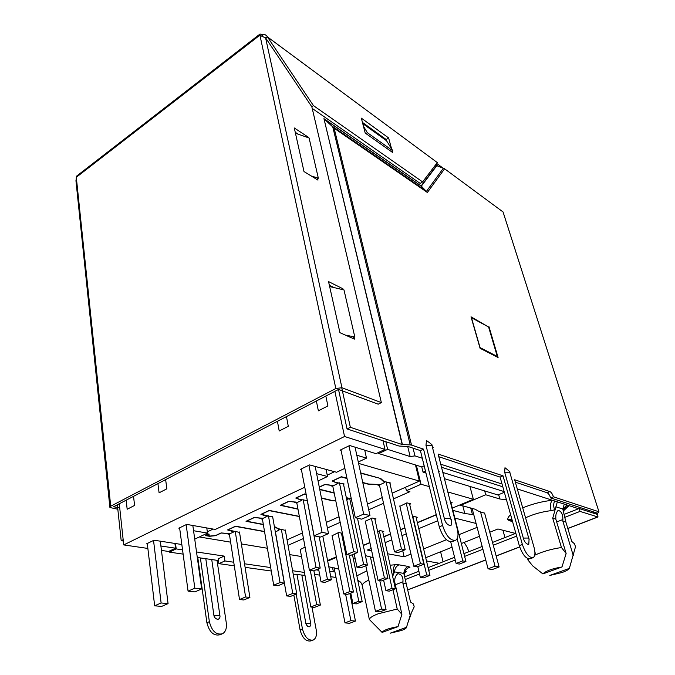 <?xml version="1.0" encoding="UTF-8"?>
<svg xmlns="http://www.w3.org/2000/svg" width="675" height="675" viewBox="0 0 675 675"><rect width="100%" height="100%" fill="white"/><g stroke="black" fill="none" stroke-linecap="round" stroke-linejoin="round"><path stroke-width="1.01" d="M569.362 568.384L549.83 575.446L562.191 572.476C566.241 570.983 568.628 569.616 569.362 568.384L575.48 546.843L574.568 543.839L571.759 541.451L565.878 522.079L562.79 508.975L564.283 504.107L578.585 508.722M392.951 589.722L397.221 609.036L378.177 613.778C372.583 615.929 369.638 617.836 369.352 619.473L362.239 585.503C362.239 583.926 364.441 582.12 368.837 580.078M392.656 576.509L393.542 574.104C392.816 569.742 393.407 566.612 395.322 564.722L398.95 564.832C396.284 566.097 394.808 568.451 394.521 571.894L393.542 574.104L392.15 574.222M406.51 627.286L390.209 633.184L401.389 630.517C404.755 629.269 406.46 628.197 406.51 627.286L410.172 615.465L414.188 606.85L413.539 604.032L410.518 602.016L403.819 573.396C404.097 570.004 405.557 567.675 408.206 566.426L409.961 567.236C407.438 567.886 405.683 569.59 404.705 572.341L404.84 576.686M464.181 542.405L467.606 548.041L468.577 551.812M413.066 448.158L414.956 455.887L422.297 458.257M436.43 462.822L437.138 463.05M440.733 464.214L502.023 484M517.286 488.928L564.283 504.107M378.506 452.461L378.751 453.541L421.757 466.906L423.056 472.179L425.959 473.057M440.117 477.368L440.826 477.588M444.428 478.676L497.947 494.969L504.352 492.294M503.947 492.463L504.444 492.615M462.797 505.853L464.788 513.515L452.874 510.376M316.027 569.843L318.828 570.257M175.5 543.535L176.209 548.918L182.554 549.872M196.526 551.964L224.184 556.099L224.918 560.95L233.736 562.224M244.536 563.785L270.675 567.565M292.604 570.729L304.459 572.442M197.294 557.483L218.422 560.528M314.575 574.374L319.756 575.117M330.742 576.703L336.007 577.454M506.461 499.829L499.854 498.994L485.713 494.767L460.679 505.28L475.141 509.228L479.149 511.54L484.642 513.169M407.717 446.538L410.147 456.562L414.956 455.887M471.403 317.512L480.068 347.6L497.298 356.451L488.599 326.995L471.234 317.604M497.298 356.451L496.623 356.78M477.124 527.352L459.068 534.634M446.411 539.738L423.63 548.935M410.957 554.048L404.114 556.808L387.602 553.762M371.672 550.825L367.394 550.032L371.157 548.471M385.13 542.649L391.787 539.882M401.954 535.646L406.257 533.849M418.787 528.635L437.763 520.737M454.84 518.088L476.094 523.462M473.774 514.696L464.788 513.515M436.252 514.637L417.344 522.585M404.857 527.825L400.562 529.63M390.437 533.891L383.805 536.676M369.883 542.531L363.251 545.316M365.445 555.635L373.14 557.668M355.236 558.951L354.063 553.964M353.287 558.63L355.101 558.942M336.454 557.415L327.687 561.102M338.799 569.126L328.801 566.772M334.893 571.826L329.712 571.43M234.293 565.819L218.886 563.65L218.168 558.816L224.184 556.099M176.209 548.918L169.408 552.125L183.119 554.116M356.847 575.834L366.879 570.847M390.15 565.22L395.322 564.722M439.273 563.288L426.49 560.933M425.723 557.71L452.056 547.231M461.337 543.535L479.486 536.313M489.772 532.221L497.922 528.981L515.523 533.427M563.6 510.874L565.532 507.465L569.067 505.651L563.642 510.705M512.19 520.256L509.288 520.695L507.836 519.615C507.575 518.206 508.511 516.577 510.638 514.704M522.712 507.853C532.364 503.93 542.236 501.398 552.344 500.251C550.395 502.504 549.982 505.963 551.104 510.638L554.707 509.794C553.357 506.638 553.34 503.71 554.681 501.01M410.147 456.562L387.627 449.364L378.751 453.541M421.757 466.906L424.17 465.826M437.206 465.877L437.915 466.104M441.509 467.252L502.807 486.802M563.752 512.097L564.275 507.811L566.848 504.934M557.331 501.862L552.724 518.223L561.473 547.535C551.559 548.969 542.641 551.534 534.71 555.221M425.469 471.091L423.056 472.179M504.157 491.602L442.842 472.449M439.239 471.327L438.531 471.108M385.847 441.703L387.627 449.364M472.382 514.325L470.72 508.022M502.934 530.246L504.951 537.562M443.053 561.803L440.598 551.787M404.114 556.808L402.722 550.716M293.212 574.113L304.999 575.387M218.886 563.65L224.918 560.95M271.266 571.025L245.101 567.337M169.282 551.138L169.408 552.125M333.34 571.598L332.505 567.346M498.648 494.674L499.854 498.994M507.836 519.615L512.03 519.666M460.519 504.681L460.679 505.28M485.713 494.767L484.675 490.928M565.878 522.079L562.874 521.201L562.866 519.548C562.958 514.409 561.398 511.329 558.191 510.3C556.436 512.131 555.643 514.519 555.82 517.455L555.829 519.134L552.724 518.223M528.888 558.976L528.027 560.064L527.605 558.571M393.871 581.968L394.732 582.095L394.791 580.542C394.698 577.834 395.71 575.539 397.837 573.657C401.549 574.29 403.253 576.998 402.958 581.774L402.899 583.31L406.384 583.833M561.473 547.535L566.131 553.483L561.98 566.958C552.26 568.612 545.889 570.932 542.886 573.91L532.685 565.869L528.027 560.064M566.131 553.483L555.829 519.134M369.352 619.473L382.109 632.416L398.014 626.628C388.851 628.248 383.552 630.172 382.109 632.416M397.221 609.036L401.903 614.301L398.014 626.628M394.732 582.095L401.903 614.301M561.98 566.958L542.886 573.91M573.252 555.483L562.874 521.201M402.899 583.31L410.172 615.465M480.541 511.912L495.053 566.173L499.12 566.966L484.599 513.017M499.12 566.966L492.168 569.59L488.076 568.814L495.053 566.173M472.112 508.402L488.076 568.814M534.878 551.897L535.3 553.348M345.6 594.202L350.907 620.646L355.463 621.076L349.869 593.435M379.806 580.66L386.058 609.55L379.941 611.854L375.46 611.364L365.799 565.751M355.463 621.076L349.574 623.295L344.993 622.882L350.907 620.646M334.058 567.591L344.993 622.882M375.46 611.364L381.586 609.053L370.465 557.196M386.058 609.55L381.586 609.053M457.135 538.692L462.78 560.883L456.131 563.465L450.731 541.932M456.131 563.465L459.304 564.064L465.927 561.499L462.78 560.883M465.927 561.499L450.765 502.132M412.889 516.653L426.693 574.881L420.314 577.353L417.808 566.629M420.314 577.353L423.579 577.876L429.941 575.412L426.693 574.881M429.941 575.412L415.994 516.932M406.19 503.17L420.424 563.633L413.792 566.258L399.777 505.955M413.792 566.258L417.226 566.857L423.849 564.241L420.424 563.633M423.849 564.241L409.455 503.508M379.367 530.896L392.048 588.313L385.923 590.684L383.619 580.12M385.923 590.684L389.273 591.14L395.39 588.777L392.048 588.313M395.39 588.777L382.573 531.158M313.883 570.738L320.372 605.07L314.525 607.382L310.837 606.994L300.164 549.222M310.281 570.375L316.702 604.673L310.837 606.994M320.372 605.07L316.702 604.673M371.377 518.29L384.413 577.884L378.051 580.399L365.226 520.957M378.051 580.399L381.577 580.922L387.923 578.416L384.413 577.884M387.923 578.416L374.76 518.602M349.279 555.027L358.771 601.214L352.882 603.501L350.772 593.08M352.882 603.501L356.307 603.897L362.18 601.619L358.771 601.214M362.18 601.619L352.46 554.639M337.964 532.803L349.869 591.553L343.761 593.966L332.049 535.368M343.761 593.966L347.372 594.422L353.464 592.017L349.869 591.553M353.464 592.017L341.432 533.098M288.039 545.307L303.472 538.515M327.4 527.985L340.183 522.357M368.71 509.802L383.535 503.28M393.483 498.901L409.927 491.67L406.409 490.708L405.582 487.223M452.301 508.132L473.361 499.289L469.943 486.447M327.577 560.528L336.344 556.85M363.293 545.527L369.925 542.742M383.847 536.887L390.479 534.102M400.613 529.85L404.907 528.044M417.395 522.796L436.312 514.848M344.048 545.898L344.925 545.527M300.232 549.551L305.075 547.087M377.629 531.63L380.025 530.617L383.805 531.419L382.733 531.866M332.117 535.714L338.597 532.524L342.419 533.292M342.453 533.427L341.575 533.807M412.602 516.78L413.589 516.358L417.277 517.244L416.18 517.708M365.31 521.328L372.06 517.995L376.034 518.889L374.929 519.37M446.462 502.394L447.061 502.141M450.394 502.023L452.107 502.495L450.976 502.976M399.862 506.343L406.915 502.85L410.797 503.845L409.657 504.343M289.71 554.614L301.523 556.538M473.361 499.289L447.82 491.957M444.209 490.919L443.5 490.717M429.325 486.641L421.014 484.262L406.409 490.708M421.014 484.262L416.365 465.235M307.252 500.572L320.203 568.097L313.58 570.864L309.403 570.24L296.671 502.149M320.203 568.097L316.043 567.464L309.403 570.24M303.159 499.669L316.043 567.464M239.465 531.984L249.902 597.442L243.835 599.974L239.515 599.518L229.289 533.554M249.902 597.442L245.59 596.97L239.515 599.518M235.221 531.242L245.59 596.97M285.28 529.968L296.764 593.882L290.663 596.362L286.647 595.907L275.366 531.52M281.34 529.242L292.773 593.409L286.647 595.907M296.764 593.882L292.773 593.409M322.793 536.093L331.349 579.791L324.97 582.39L321.038 581.85L318.541 568.789M319.191 536.794L327.426 579.243L321.038 581.85M331.349 579.791L327.426 579.243M357.497 518.231L367.453 565.085L360.796 567.793L356.948 567.177L354.189 553.913M349.675 498.319L363.623 564.452L356.948 567.177M367.453 565.085L363.623 564.452M389.779 482.811L405.194 549.712L398.233 552.547L394.478 551.838L379.274 484.388M386.1 481.832L401.456 548.986L394.478 551.838M405.194 549.712L401.456 548.986M272.632 516.62L284.276 583.09L277.94 585.74L273.687 585.208L262.254 518.189M284.276 583.09L280.032 582.542L273.687 585.208M268.456 515.801L280.032 582.542M343.423 483.806L357.801 552.403L350.865 555.297L346.781 554.588L332.623 485.384M339.424 482.819L353.734 551.678L346.781 554.588M357.801 552.403L353.734 551.678M415.488 464.957L419.42 481.089L392.167 493.18M382.244 497.585L367.478 504.141M339.044 516.763L326.295 522.416M302.442 533.005L287.052 539.84M199.336 536.971L230.622 542.152M241.372 543.932L267.384 548.243M347.009 478.507L341.229 476.955L332.598 480.988L335.804 482.431L344.166 484L343.524 484.296M332.859 486.532L329.873 485.19L324.996 484.54L319.309 487.207M319.714 489.282L334.15 492.834M346.207 497.078L347.262 497.897L351.27 498.673M335.779 500.799L332.083 500.715L321.486 498.209M306.188 494.598L304.4 494.167L296.148 498.023L299.481 499.34L307.344 500.597M296.865 503.204L293.811 501.981L288.883 501.424L280.792 505.204L297.937 508.933M299.363 516.535L269.182 510.629L261.293 514.325L272.7 517.042M262.423 519.168L259.301 518.054L254.34 517.573L246.594 521.193L263.317 524.391M274.362 526.508L278.454 528.736L285.348 530.356M264.549 531.655L235.474 526.39L227.914 529.917L239.524 532.381M229.433 534.457L226.252 533.444L221.257 533.031L215.603 535.672L209.52 536.296L205.613 535.638L208.212 534.414L205.656 533.984M419.42 481.089L358.585 463.404M360.661 472.897L380.784 478.524L383.991 481.469L390.504 483.013L389.888 483.283M379.519 485.494L376.085 484.49L368.305 484.211L362.804 482.743M378.481 484.363L378.692 485.274M331.796 485.274L332.007 486.321M295.861 502.065L296.038 503.018M261.47 518.113L261.613 519.008M228.639 534.313L228.513 533.495M299.329 516.358L269.274 510.427L260.913 514.333L267.072 516.476L263.073 518.324L254.23 517.463L246.021 521.294L263.351 524.618M306.138 494.336L304.518 493.948L295.768 498.04L301.742 500.377L297.565 502.318L288.782 501.306L280.209 505.313L297.979 509.169M321.435 497.956L332.319 500.529L335.737 500.605M319.773 489.552L334.201 493.104M319.275 487.046L324.911 484.414L333.602 485.578L337.973 483.553L332.218 480.997L341.364 476.719L346.942 478.221M362.745 482.456L368.558 484.017L380.295 484.549L384.674 482.566L384.455 481.629M360.72 473.2L380.244 478.373M206.592 535.182L210.271 536.026L215.612 535.511L221.138 532.929L230.04 533.663L233.871 531.892L227.543 529.934L235.55 526.188L264.524 531.487M274.683 526.787L279.45 529.774L279.323 529.065M275.24 531.52L276.159 531.622L279.45 529.774M346.343 497.72L348.283 499.019L346.756 499.711M380.312 478.668L384.674 482.566M334.547 471.698L327.24 475.158M213.14 529.073L207.335 531.816M206.297 533.689L209.225 534.187L206.626 535.41M347.735 498.884L347.558 498.015M384.142 482.423L383.915 481.435M280.015 529.883L279.889 529.166M266.473 516.35L266.38 515.827M301.151 500.243L301.042 499.669M348.283 499.019L348.106 498.167M337.39 483.401L337.264 482.785M233.263 531.782L233.187 531.292M267.072 516.476L266.962 515.852M301.742 500.377L301.615 499.711M337.973 483.553L337.821 482.836M233.871 531.892L233.778 531.301M308.922 465.244L322.051 532.339L328.514 533.604L315.183 466.433M355.042 447.171L369.959 515.514L361.64 519.151L355.312 517.742L340.917 449.752M328.514 533.604L320.591 537.055L314.103 535.832L322.051 532.339M301.269 468.948L314.103 535.832M355.312 517.742L363.665 514.08L348.958 445.863M369.959 515.514L363.665 514.08M153.529 540.456L161.114 602.969L168.067 603.619L160.296 541.173M192.831 525.487L201.682 588.946L194.948 591.891L188.063 591.148L179.609 527.833M168.067 603.619L161.62 606.428L154.659 605.804L161.114 602.969M147.277 543.485L154.659 605.804M188.063 591.148L194.822 588.178L186.148 524.669M201.682 588.946L194.822 588.178M157.925 483.621L159.089 492.818L166.843 488.827L165.637 479.596M316.356 401.009L318.372 410.83L327.907 405.92L325.831 396.065M277.425 421.31L279.214 430.988L288.293 426.313L286.453 416.602M126.158 500.183L127.17 509.254L134.587 505.432L133.54 496.336M334.859 391.357L344.545 436.497L123.727 544.919L119.281 503.778M179.677 528.339L178.85 528.196L186.697 524.399L215.274 529.445L304.779 487.24M206.769 527.943L207.52 533.107L193.565 530.719M364.736 450.174L366.5 458.131L356.797 455.212M341.077 450.495L340.04 450.183L349.684 445.508L375.983 453.659L385.012 449.398L344.545 436.497M326.067 469.395L327.518 476.516L316.609 473.639M301.396 469.614L300.417 469.361L309.606 464.915L336.563 472.247L344.858 468.34M174.909 543.442L175.525 548.193L160.895 545.999M147.327 543.957L146.543 543.839L154.043 540.211L181.837 544.514M175.525 548.193L168.59 551.467L161.452 550.42M147.859 548.438L123.727 544.919M194.738 539.139L207.52 533.107M318.068 480.971L327.518 476.516M358.282 462.004L366.5 458.131M385.012 449.398L383.012 440.775M205.799 558.706L213.848 614.959C214.009 617.178 215.342 618.671 217.831 619.464C219.628 618.612 220.312 617.279 219.881 615.473L211.739 559.567M297.017 574.644L305.75 622.831C305.986 624.797 307.117 626.147 309.142 626.889C310.61 626.138 311.116 624.923 310.677 623.253L301.885 575.336M295.464 133.253L309.099 137.987L318.338 178.208L316.651 179.322M503.339 212.861L503.052 211.967L444.606 168.784L435.392 165.13M341.702 387.644L350.35 427.309L347.051 428.937L338.512 389.458M436.354 165.839L421.149 185.929L323.941 118.648L402.157 444.53L350.35 427.309M362.441 122.394L386.176 139.506L386.497 140.704L362.762 123.626M311.057 175.888L318.338 178.208M386.497 140.704L392.842 150.837L367.394 132.713L363.462 126.309M391.5 151.706L392.842 150.837M367.394 132.713L366.027 133.616M329.645 286.538L343.997 289.946L354.805 336.977L352.477 338.251M345.237 335.045L354.805 336.977M467.927 549.298L468.956 551.661M597.527 513.219L550.64 497.939L553.441 496.808L598.953 511.793L597.527 513.219L597.957 516.999L580.028 511.397L579.125 508.511L564.325 514.316M405.515 579.437L419.521 573.978M428.743 570.383L455.271 560.039M464.628 556.394L482.912 549.264M493.273 545.223L516.637 536.11M564.975 517.261L580.028 511.397M515.852 533.301L492.522 542.43M482.178 546.488L463.919 553.635M454.579 557.288L428.093 567.667M418.888 571.269L404.857 576.762M596.287 512.814L596.734 514.215L579.125 508.511M217.029 560.326L226.294 623.008C226.893 628.248 225.636 631.834 222.531 633.758C216.219 635.192 211.832 631.176 209.36 621.683L200.382 557.93M357.978 581.31L359.581 581.538M311.993 607.12L316.246 630.037C317.005 635.124 316.018 638.449 313.267 640.027C308.323 640.828 304.712 637.141 302.442 628.957L296.19 594.11M312.837 640.187L310.897 640.913C305.944 641.722 302.332 638.044 300.071 629.868L302.442 628.957M293.861 595.063L300.071 629.868M221.586 634.129L220.05 634.745C213.739 636.196 209.343 632.18 206.887 622.704L197.783 557.558M436.683 163.434L442.884 168.007M436.185 164.084L436.556 165.105L436.236 164.008M436.556 165.105L438.615 166.615M262.077 35.572L261.698 34.273L259.942 34.087L259.917 35.151L76.3 177.28L110.725 506.199L109.898 507.499L117.821 509.254M454.984 540.523L452.444 541.544C447.247 542.371 442.859 537.469 439.273 526.837L442.572 525.479L423.546 449.145L411.531 445.103L334.15 128.242L324.245 118.994L421.318 186.157L436.59 165.957M334.15 128.242L427.376 192.476L421.149 185.929L323.958 118.665L402.418 444.572L410.223 444.892L332.657 126.512L426.524 191.261L443.416 168.185M444.319 518.442C445.348 522.788 447.559 525.226 450.959 525.749C451.668 522.779 451.516 520.307 450.512 518.349L444.319 518.442L425.967 445.264L431.983 445.432L433.257 447.761M451.659 520.265L450.512 518.349L431.924 445.255C432.92 445.399 431.123 443.829 426.524 440.539L425.967 445.264M523.311 538.076C524.264 541.721 526.07 543.907 528.736 544.615C529.158 539.764 529.107 537.578 528.601 538.051L523.311 538.076L504.664 472.205L509.777 472.264L529.124 539.519M509.811 472.281L509.743 472.137C510.764 472.458 509.178 470.99 504.984 467.716L504.664 472.205M532.811 557.761L530.086 558.782C526.087 559.086 522.501 554.715 519.311 545.653L500.082 477.09L503.027 475.841L438.142 454.047L457.27 528.981C458.603 534.752 458.089 538.498 455.735 540.219C450.554 541.038 446.167 536.127 442.572 525.479M500.082 477.09L438.826 456.722M503.027 475.841L522.374 544.48C525.572 553.551 529.166 557.93 533.149 557.634C535.165 556.259 535.452 552.791 534.009 547.248L514.654 479.748L549.906 491.586C551.306 492.303 552.487 494.041 553.441 496.808M550.64 497.939C549.695 495.172 548.513 493.433 547.104 492.725L515.354 482.169M123.171 539.73L121.196 540.7L123.306 541.021M435.746 164.649L436.447 165.172M262.364 35.657L262.271 34.358L261.824 34.425M262.271 34.358C264.507 34.113 266.22 34.948 267.41 36.863L265.807 38.163M436.598 162.076L437.316 162.599L422.609 181.912L313.462 105.638L267.435 36.906L437.316 162.599L267.41 36.863M436.32 165.063L435.78 164.607M76.3 177.28L77.043 175.795M259.816 35.378L265.587 37.834L311.842 106.836L381.35 402.604L341.938 387.728L335.829 388.496L259.917 35.151M109.848 506.95L75.954 180.748L76.41 177.331M335.829 388.496L110.725 506.199M119.72 507.878L113.56 506.756L338.546 389.433L378.186 404.19L381.35 402.604M488.995 326.742L498.091 357.531L480.085 348.3L471.015 316.82L488.548 326.97M411.531 445.103L410.223 444.892M439.273 526.837L420.398 450.596L423.546 449.145M347.051 428.937L398.976 446.023L408.35 446.588L420.398 450.596M117.34 504.782L121.196 540.7M392.226 151.234L392.563 152.457L365.209 133.043L361.327 118.133L388.606 137.911L391.567 148.795M312.213 108.422L420.179 183.406L422.609 181.912M354.029 337.399L354.426 339.12L339.938 332.691L328.539 281.585L342.875 288.74L343.102 289.735M317.638 178.664L317.976 180.132L304.003 171.56L294.283 127.963L308.095 137.05L308.247 137.692M295.245 132.283L298.164 134.19M329.366 285.263L334.041 287.584M388.606 137.911L386.176 139.506M313.462 105.638L311.816 106.793M308.095 137.05L307.522 137.438M342.875 288.74L341.727 289.406M593.409 513.135L592.962 511.734M398.95 564.832L408.206 566.426M512.561 521.572L509.288 520.695M555.82 506.79L562.79 508.975M357.775 580.323C360.256 581.437 361.749 583.158 362.239 585.503M525.563 517.801C533.41 514.148 541.924 511.76 551.104 510.638M394.521 571.894L403.819 573.396M556.673 521.952L562.866 519.548M395.322 584.744L402.958 581.774M214.017 615.777L219.881 615.473M305.961 623.649L310.677 623.253M407.742 589.807L485.722 559.913M496.15 555.913L519.691 546.885M567.81 528.441L597.628 517.008M468.29 550.69L468.728 550.783M209.36 621.683L206.887 622.704M427.376 192.476L444.606 168.784M503.061 211.975L598.953 511.793L503.052 211.967M522.374 544.48L519.311 545.653M547.104 492.725L549.906 491.586M265.587 37.834L341.938 387.728M408.308 621.734L410.965 614.436M592.987 511.743L593.435 513.143M563.659 509.777L565.532 507.457L564.275 507.811L563.051 509.752M404.511 573.244C406.24 571.868 406.62 571.261 405.641 571.43L404.705 572.341L404.384 575.117M378.118 484.861L378 484.346M295.507 502.453L295.422 502.014M261.233 518.594L261.149 518.088M228.395 534.043L228.302 533.478M407.767 589.899L485.747 560.014M496.176 556.014L519.725 546.986M567.844 528.542L597.957 516.999M217.831 619.464L215.536 618.452M309.142 626.889L307.657 626.324M427.359 192.426L334.108 128.182M76.494 176.209L259.942 34.087"/></g></svg>
